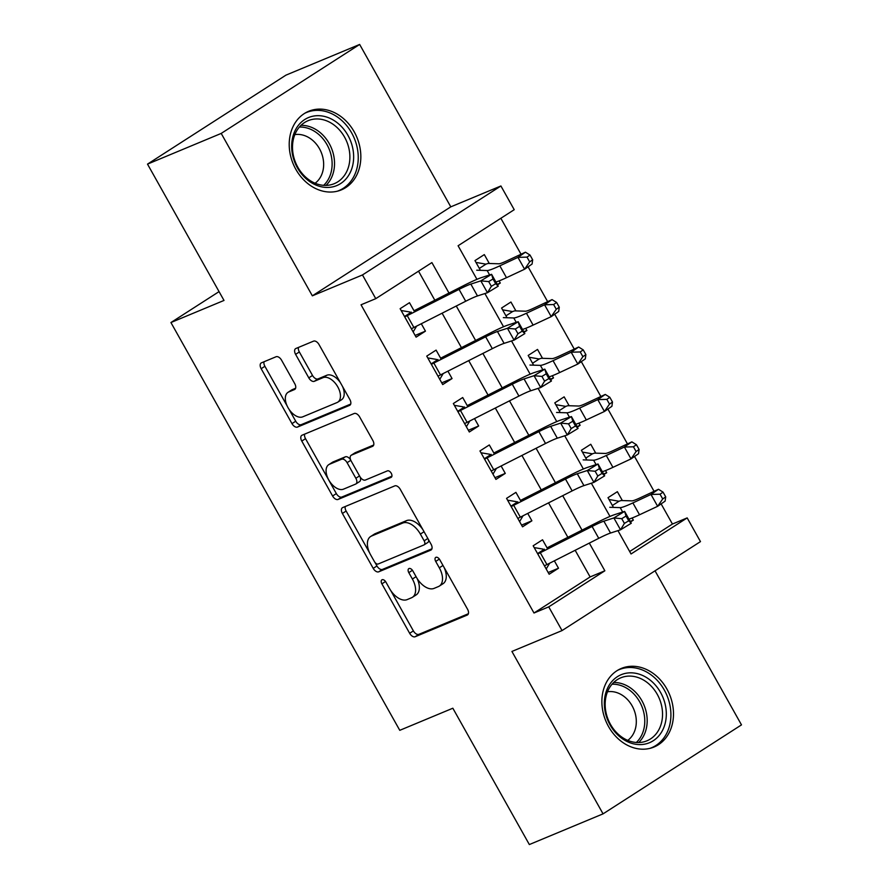 <?xml version="1.0" encoding="UTF-8"?>
<svg xmlns="http://www.w3.org/2000/svg" width="889" height="889" viewBox="0 0 889 889"><rect width="100%" height="100%" fill="white"/><g stroke="black" fill="none" stroke-linecap="round" stroke-linejoin="round"><path stroke-width="1.33" d="M382.092 579.739A3.745 2.167 -122.7 0 0 381.892 579.85A3.745 2.167 -122.7 0 0 381.892 583.84L409.651 633.29A5.356 3.1 -122.7 0 0 415.152 636.746L467.247 615.055A5.356 3.1 -122.7 0 0 467.525 614.899A5.356 3.1 -122.7 0 0 467.525 609.187L439.777 559.737A3.745 2.167 -122.7 0 0 435.921 557.325A3.745 2.167 -122.7 0 0 435.721 557.425A3.745 2.167 -122.7 0 0 435.721 561.426L439.31 567.827A17.135 9.923 -122.7 0 1 439.322 586.095A17.135 9.923 -122.7 0 1 438.41 586.573L434.065 588.385A17.135 9.923 -122.7 0 1 416.452 577.35L412.863 570.949A3.745 2.167 -122.7 0 0 409.007 568.538A3.745 2.167 -122.7 0 0 408.807 568.638A3.745 2.167 -122.7 0 0 408.807 572.638L412.396 579.039A17.135 9.923 -122.7 0 1 412.407 597.308A17.135 9.923 -122.7 0 1 411.496 597.786L407.162 599.597A17.135 9.923 -122.7 0 1 389.538 588.551L385.948 582.151A3.745 2.167 -122.7 0 0 382.092 579.739M295.837 169.332A42.561 34.504 67.4 0 0 341.387 189.868A42.561 34.504 67.4 0 0 354.211 131.816A42.561 34.504 67.4 0 0 308.661 111.292A42.561 34.504 67.4 0 0 295.837 169.332M608.498 726.48A42.561 34.504 67.4 0 0 654.048 747.016A42.561 34.504 67.4 0 0 666.872 688.975A42.561 34.504 67.4 0 0 621.322 668.439A42.561 34.504 67.4 0 0 608.498 726.48M281.569 360.201A5.356 3.1 -122.7 0 0 276.057 356.756L261.444 362.834A5.356 3.1 -122.7 0 0 261.166 362.99A5.356 3.1 -122.7 0 0 261.166 368.702L291.981 423.62A5.356 3.1 -122.7 0 0 297.493 427.064L349.577 405.373A5.356 3.1 -122.7 0 0 349.866 405.228A5.356 3.1 -122.7 0 0 349.855 399.517L319.04 344.588A5.356 3.1 -122.7 0 0 313.539 341.143L295.881 348.499A5.356 3.1 -122.7 0 0 295.593 348.644A5.356 3.1 -122.7 0 0 295.604 354.355L308.794 377.858A5.356 3.1 -122.7 0 0 314.295 381.314L323.051 377.658A14.324 8.301 -122.7 0 1 337.409 386.248A14.324 8.301 -122.7 0 1 337.787 402.161A14.324 8.301 -122.7 0 1 337.02 402.561L302.727 416.841A14.324 8.301 -122.7 0 1 288.369 408.251A14.324 8.301 -122.7 0 1 288.003 392.338A14.324 8.301 -122.7 0 1 288.758 391.949L294.47 389.56A5.356 3.1 -122.7 0 0 294.759 389.415A5.356 3.1 -122.7 0 0 294.759 383.704L281.569 360.201M147.507 164.121L285.947 75.143L359.656 44.45L221.205 133.417L147.507 164.121L224.006 300.438L170.932 322.54L399.772 730.325L452.845 708.222L529.344 844.55L603.053 813.857L511.92 651.448L562.037 630.579L548.735 606.865L533.989 613.01L361.034 304.794L375.769 298.66L362.468 274.945L500.907 185.979L514.22 209.693L458.091 245.753L476.937 279.335M221.205 133.417L312.35 295.826L362.468 274.945M342.676 507.586A5.356 3.1 -122.7 0 0 342.387 507.741A5.356 3.1 -122.7 0 0 342.387 513.442L373.213 568.371A5.356 3.1 -122.7 0 0 378.714 571.816L430.809 550.124A5.356 3.1 -122.7 0 0 431.087 549.969A5.356 3.1 -122.7 0 0 431.087 544.257L400.272 489.339A5.356 3.1 -122.7 0 0 394.76 485.894L342.676 507.586M332.597 495.995L301.782 441.077A5.356 3.1 -122.7 0 1 301.771 435.366A5.356 3.1 -122.7 0 1 302.06 435.21L354.144 413.518A5.356 3.1 -122.7 0 1 359.656 416.963L372.847 440.466A5.356 3.1 -122.7 0 1 372.847 446.178A5.356 3.1 -122.7 0 1 372.558 446.334L351.433 455.135A5.356 3.1 -122.7 0 0 351.155 455.279A5.356 3.1 -122.7 0 0 351.155 460.991L359.901 476.582A5.356 3.1 -122.7 0 0 365.412 480.027L387.404 470.87A3.745 2.167 -122.7 0 1 391.16 473.115A3.745 2.167 -122.7 0 1 391.26 477.282A3.745 2.167 -122.7 0 1 391.06 477.382L338.098 499.44A5.356 3.1 -122.7 0 1 332.597 495.995L336.342 493.584L305.516 438.666L301.782 441.077M603.053 813.857L741.493 724.879L655.037 570.816M499.085 280.902L500.285 283.046L497.207 284.336M489.306 263.488L484.316 254.598L474.97 260.61L480.416 270.323M525.688 328.319L526.899 330.464L523.81 331.753M515.92 310.906L510.931 302.016L501.574 308.027L507.03 317.74M552.302 375.736L553.503 377.881L550.424 379.17M542.523 358.323L537.534 349.433L528.188 355.444L533.633 365.157M578.906 423.153L580.117 425.298L577.028 426.587M569.138 405.74L564.148 396.85L554.792 402.861L560.248 412.574M605.52 470.57L606.72 472.715L603.642 474.004M595.741 453.157L590.763 444.267L581.406 450.279L586.851 459.991M547.691 548.969L542.534 539.779L533.178 545.779L549.146 574.238L558.503 568.227L554.347 560.826M521.087 501.552L515.92 492.362L506.563 498.362L522.532 526.821L531.889 520.81L527.733 513.409M494.473 454.135L489.317 444.945L479.96 450.945L495.929 479.404L505.274 473.393L501.129 465.992M467.87 406.718L462.702 397.527L453.346 403.528L469.314 431.987L478.671 425.975L474.515 418.575M441.255 359.3L436.099 350.11L426.742 356.111L442.711 384.57L452.057 378.558L447.912 371.158M533.989 613.01L590.118 576.939L575.161 550.28M567.871 537.312L548.546 502.863M541.268 489.895L521.932 455.446M514.653 442.478L495.329 408.029M488.05 395.06L468.714 360.612M461.435 347.643L442.111 313.195M434.832 300.226L418.53 271.178M414.652 311.883L409.485 302.693L400.128 308.694L416.096 337.153L425.453 331.141L421.297 323.74M629.679 551.513L672.44 524.043L661.127 503.896M654.082 491.328L634.524 456.479M627.467 443.911L607.909 409.062M600.864 396.494L581.306 361.645M574.25 349.077L554.692 314.228M547.646 301.66L528.088 266.811M521.032 254.243L500.851 218.272M630.534 521.932L633.335 520.132L632.135 517.987M622.356 500.574L617.366 491.684L608.009 497.696L613.466 507.408M606.72 472.715L603.931 474.515M580.117 425.298L577.317 427.098M553.503 377.881L550.713 379.681M526.899 330.464L524.099 332.264M500.285 283.046L497.496 284.847M219.061 291.614L170.932 322.54M312.35 295.826L450.79 206.848L359.656 44.45M450.79 206.848L500.907 185.979M672.44 524.043L687.175 517.898L700.476 541.612L562.037 630.579M448.989 293.048L431.898 262.588L375.769 298.66M548.735 606.865L604.853 570.794L589.318 543.101M582.039 530.133L562.704 495.684M555.425 482.716L536.1 448.267M528.822 435.299L509.486 400.85M502.207 387.882L482.883 353.433M475.604 340.465L456.268 306.016M617.955 530.633L631.046 553.969L687.175 517.898M484.905 293.548L503.541 326.752M511.519 340.965L530.155 374.169M538.123 388.382L556.758 421.586M564.737 435.799L583.373 469.003M591.341 483.216L609.976 516.42M590.118 576.939L604.853 570.794M633.335 520.132L630.245 521.421M558.503 568.227L548.18 572.516M531.889 520.81L521.576 525.099M505.274 473.393L494.962 477.682M478.671 425.975L468.359 430.265M452.057 378.558L441.744 382.848M425.453 331.141L415.141 335.431M412.407 597.308L416.152 594.908A17.135 9.923 -122.7 0 0 417.008 578.294M439.322 586.095L443.055 583.695A17.135 9.923 -122.7 0 0 444.044 567.349M390.671 590.418L413.385 630.89A5.356 3.1 -122.7 0 0 418.897 634.335L468.37 613.732M374.958 562.404L376.958 565.96A5.356 3.1 -122.7 0 0 382.459 569.416L431.932 548.802M345.288 506.497A5.356 3.1 -122.7 0 0 346.132 511.042L369.613 552.891M374.391 561.559A3.745 2.167 -122.7 0 0 378.247 563.97L423.964 544.935A3.745 2.167 -122.7 0 0 424.164 544.824A3.745 2.167 -122.7 0 0 424.164 540.834L420.375 534.078A17.135 9.923 -122.7 0 0 402.761 523.043L371.502 536.056A17.135 9.923 -122.7 0 0 370.602 536.534A17.135 9.923 -122.7 0 0 370.602 554.814L374.391 561.559M427.709 542.523A3.745 2.167 -122.7 0 0 427.909 542.423A3.745 2.167 -122.7 0 0 428.32 539.334M422.986 529.811A17.135 9.923 -122.7 0 0 406.506 520.643L402.761 523.043M370.602 536.534L374.336 534.133A17.135 9.923 -122.7 0 1 375.247 533.656L406.506 520.643M304.671 434.121A5.356 3.1 -122.7 0 0 305.516 438.666M373.691 445.011L355.178 452.723A5.356 3.1 -122.7 0 0 354.9 452.879A5.356 3.1 -122.7 0 0 354.644 453.068M391.916 476.182L341.843 497.04L338.098 499.44M329.519 464.258A14.324 8.301 -122.7 0 0 328.752 464.658A14.324 8.301 -122.7 0 0 329.13 480.571A14.324 8.301 -122.7 0 0 343.487 489.161L355.567 484.127A5.356 3.1 -122.7 0 0 355.856 483.983A5.356 3.1 -122.7 0 0 355.856 478.271L347.099 462.68A5.356 3.1 -122.7 0 0 341.598 459.224L329.519 464.258L333.253 461.858A14.324 8.301 -122.7 0 0 332.497 462.258L328.752 464.658M359.312 481.727A5.356 3.1 -122.7 0 0 359.601 481.571A5.356 3.1 -122.7 0 0 360.089 476.893M350.655 459.957A5.356 3.1 -122.7 0 0 345.343 456.824L341.598 459.224M333.253 461.858L345.343 456.824M336.342 493.584A5.356 3.1 -122.7 0 0 341.843 497.04M288.003 392.338L291.736 389.938A14.324 8.301 -122.7 0 1 292.503 389.538L295.604 388.249M337.787 402.161L341.52 399.761A14.324 8.301 -122.7 0 0 342.421 386.248M340.476 382.781A14.324 8.301 -122.7 0 0 326.796 375.258L323.051 377.658M298.493 347.41A5.356 3.1 -122.7 0 0 299.337 351.955L312.528 375.458A5.356 3.1 -122.7 0 0 318.04 378.903L326.796 375.258M289.047 409.318L295.726 421.219A5.356 3.1 -122.7 0 0 301.227 424.664L350.711 404.062M264.055 361.745A5.356 3.1 -122.7 0 0 264.9 366.29L287.103 405.862M609.032 499.507L619.011 501.252A19.102 1.6 150.7 0 1 621.489 500.54L631.912 500.874A27.281 2.289 -29.3 0 0 640.358 497.74L658.482 489.272L663.05 492.128L660.049 494.206L662.716 498.94L665.705 496.873L663.05 492.128M665.705 496.873L665.128 501.129L657.649 506.308L639.535 514.775A40.927 3.434 150.7 0 1 628.945 519.098M662.716 498.94L657.649 506.308L650.992 494.451L632.879 502.918A40.927 3.434 150.7 0 1 620.211 507.63L609.776 507.297M619.011 501.252L612.388 505.497M660.049 494.206L650.992 494.451L658.482 489.272M549.658 563.193L546.202 568.993M534.189 547.591L543.046 549.102M537.767 553.969A19.102 1.6 -29.3 0 0 540.29 552.725L592.096 526.466A27.281 2.289 150.7 0 1 603.875 521.176L613.866 517.943L624.623 511.397L614.643 514.642A40.927 3.434 -29.3 0 0 596.964 522.565L547.068 547.857M544.424 565.826A19.102 1.6 -29.3 0 0 546.935 564.582L598.753 538.323A27.281 2.289 150.7 0 1 610.532 533.033L620.522 529.8L613.866 517.943L621.744 518.676L624.411 523.41L628.712 520.798L626.045 516.053L621.744 518.676M626.045 516.053L624.623 511.397L631.279 523.254L620.522 529.8L624.411 523.41M544.39 549.202L537.556 553.591M631.279 523.254L628.712 520.798M660.583 692.475A36.827 29.859 -112.6 0 1 653.282 740.715A36.827 29.859 -112.6 0 1 610.065 724.935A36.827 29.859 -112.6 0 1 617.366 676.707A36.827 29.859 -112.6 0 1 660.583 692.475M610.465 724.346A34.104 27.648 67.4 0 0 646.959 740.804A34.104 27.648 67.4 0 0 657.238 694.298A34.104 27.648 67.4 0 0 620.733 677.84A34.104 27.648 67.4 0 0 610.465 724.346M607.509 691.764A26.848 21.769 -112.6 0 1 632.135 705.877A26.848 21.769 -112.6 0 1 627.756 740.393M649.992 748.349A42.283 34.282 67.4 0 0 651.581 747.749A42.283 34.282 67.4 0 0 664.327 690.075A42.283 34.282 67.4 0 0 619.066 669.673A42.283 34.282 67.4 0 0 617.511 670.373M350.844 171.166A36.827 29.859 -112.6 0 1 309.772 181.623A36.827 29.859 -112.6 0 1 294.481 131.95A36.827 29.859 -112.6 0 1 335.553 121.504A36.827 29.859 -112.6 0 1 350.844 171.166M295.092 134.017A34.104 27.648 67.4 0 0 301.371 172.522A34.104 27.648 67.4 0 0 334.308 183.656A34.104 27.648 67.4 0 0 347.288 170.321A34.104 27.648 67.4 0 0 341.02 131.816A34.104 27.648 67.4 0 0 308.083 120.693A34.104 27.648 67.4 0 0 295.092 134.017M294.848 134.617A26.848 21.769 -112.6 0 1 318.195 146.629A26.848 21.769 -112.6 0 1 321.607 174.844A26.848 21.769 -112.6 0 1 315.106 183.234M337.331 191.202A42.283 34.282 67.4 0 0 338.92 190.59A42.283 34.282 67.4 0 0 355.022 174.066A42.283 34.282 67.4 0 0 347.243 126.316A42.283 34.282 67.4 0 0 306.405 112.525A42.283 34.282 67.4 0 0 304.86 113.225M582.417 452.09L592.407 453.834A19.102 1.6 150.7 0 1 594.874 453.123L605.309 453.457A27.281 2.289 -29.3 0 0 613.754 450.323L631.868 441.855L636.435 444.711L633.446 446.789L636.102 451.523L639.102 449.456L636.435 444.711M639.102 449.456L638.524 453.712L631.034 458.891L612.921 467.358A40.927 3.434 150.7 0 1 602.342 471.681M636.102 451.523L631.034 458.891L624.389 447.034L606.276 455.501A40.927 3.434 150.7 0 1 593.596 460.213L583.173 459.88M592.407 453.834L585.784 458.079M633.446 446.789L624.389 447.034L631.868 441.855M555.814 404.673L565.793 406.406A19.102 1.6 150.7 0 1 568.26 405.706L578.695 406.04A27.281 2.289 -29.3 0 0 587.14 402.906L605.265 394.438L609.832 397.294L606.831 399.372L609.498 404.106L612.488 402.039L609.832 397.294M612.488 402.039L611.91 406.295L604.431 411.474L586.318 419.941A40.927 3.434 150.7 0 1 575.728 424.264M609.498 404.106L604.431 411.474L597.775 399.617L579.661 408.084A40.927 3.434 150.7 0 1 566.993 412.796L556.558 412.463M565.793 406.406L559.17 410.662M606.831 399.372L597.775 399.617L605.265 394.438M529.199 357.256L539.178 358.989A19.102 1.6 150.7 0 1 541.657 358.289L552.091 358.623A27.281 2.289 -29.3 0 0 560.537 355.489L578.65 347.021L583.217 349.877L580.228 351.955L582.884 356.689L585.884 354.622L583.217 349.877M585.884 354.622L585.306 358.878L577.817 364.057L559.703 372.524A40.927 3.434 150.7 0 1 549.124 376.847M582.884 356.689L577.817 364.057L571.171 352.2L553.047 360.667A40.927 3.434 150.7 0 1 540.379 365.379L529.955 365.046M539.178 358.989L532.567 363.245M580.228 351.955L571.171 352.2L578.65 347.021M502.585 309.839L512.575 311.572A19.102 1.6 150.7 0 1 515.042 310.872L525.477 311.206A27.281 2.289 -29.3 0 0 533.922 308.072L552.036 299.604L556.614 302.46L553.614 304.538L556.281 309.272L559.27 307.205L556.614 302.46M559.27 307.205L558.692 311.461L551.213 316.64L533.1 325.107A40.927 3.434 150.7 0 1 522.51 329.43M556.281 309.272L551.213 316.64L544.557 304.783L526.444 313.25A40.927 3.434 150.7 0 1 513.775 317.962L503.341 317.629M512.575 311.572L505.952 315.828M553.614 304.538L544.557 304.783L552.036 299.604M523.054 515.776L519.598 521.576M507.586 500.174L516.431 501.685M511.164 506.552A19.102 1.6 -29.3 0 0 513.675 505.308L565.482 479.049A27.281 2.289 150.7 0 1 577.272 473.759L587.262 470.525L598.019 463.98L588.029 467.225A40.927 3.434 -29.3 0 0 570.349 475.148L520.454 500.44M517.809 518.409A19.102 1.6 -29.3 0 0 520.332 517.165L572.138 490.906A27.281 2.289 150.7 0 1 583.929 485.616L593.908 482.383L587.262 470.525L595.141 471.259L597.797 475.993L602.097 473.381L599.442 468.636L595.141 471.259M599.442 468.636L598.019 463.98L604.664 475.837L593.908 482.383L597.797 475.993M517.776 501.785L510.953 506.174M604.664 475.837L602.097 473.381M496.44 468.359L492.984 474.159M480.971 452.757L489.817 454.268M484.549 459.135A19.102 1.6 -29.3 0 0 487.072 457.891L538.878 431.632A27.281 2.289 150.7 0 1 550.658 426.342L560.648 423.108L571.405 416.563L561.426 419.808A40.927 3.434 -29.3 0 0 543.746 427.731L493.851 453.023M491.206 470.992A19.102 1.6 -29.3 0 0 493.717 469.748L545.535 443.489A27.281 2.289 150.7 0 1 557.314 438.199L567.304 434.965L560.648 423.108L568.527 423.842L571.194 428.576L575.494 425.964L572.827 421.219L568.527 423.842M572.827 421.219L571.405 416.563L578.061 428.42L567.304 434.965L571.194 428.576M491.173 454.368L484.338 458.757M578.061 428.42L575.494 425.964M469.837 420.942L466.381 426.742M454.368 405.34L463.213 406.851M457.946 411.718A19.102 1.6 -29.3 0 0 460.458 410.474L512.264 384.215A27.281 2.289 150.7 0 1 524.054 378.925L534.045 375.691L544.801 369.146L534.811 372.391A40.927 3.434 -29.3 0 0 517.131 380.314L467.236 405.606M464.591 423.575A19.102 1.6 -29.3 0 0 467.114 422.331L518.92 396.072A27.281 2.289 150.7 0 1 530.711 390.782L540.69 387.548L534.045 375.691L541.923 376.425L544.579 381.159L548.88 378.547L546.224 373.802L541.923 376.425M546.224 373.802L544.801 369.146L551.447 381.003L540.69 387.548L544.579 381.159M464.558 406.951L457.735 411.34M551.447 381.003L548.88 378.547M443.222 373.524L439.766 379.325M427.753 357.923L436.599 359.434M431.332 364.301A19.102 1.6 -29.3 0 0 433.843 363.056L485.661 336.798A27.281 2.289 150.7 0 1 497.44 331.508L507.43 328.274L518.187 321.729L508.197 324.974A40.927 3.434 -29.3 0 0 490.528 332.897L440.633 358.189M437.988 376.158A19.102 1.6 -29.3 0 0 440.5 374.914L492.317 348.655A27.281 2.289 150.7 0 1 504.096 343.365L514.086 340.131L507.43 328.274L515.309 329.008L517.976 333.742L522.276 331.13L519.609 326.385L515.309 329.008M519.609 326.385L518.187 321.729L524.843 333.586L514.086 340.131L517.976 333.742M437.955 359.534L431.121 363.923M524.843 333.586L522.276 331.13M475.982 262.411L485.961 264.155A19.102 1.6 150.7 0 1 488.439 263.455L498.873 263.789A27.281 2.289 -29.3 0 0 507.319 260.655L525.432 252.187L530 255.043L527.01 257.121L529.666 261.855L532.667 259.788L530 255.043M532.667 259.788L532.089 264.044L524.599 269.223L506.486 277.69A40.927 3.434 150.7 0 1 495.895 282.013M529.666 261.855L524.599 269.223L517.954 257.365L499.829 265.833A40.927 3.434 150.7 0 1 487.161 270.545L476.726 270.212M485.961 264.155L479.349 268.411M527.01 257.121L517.954 257.365L525.432 252.187M416.619 326.107L413.163 331.908M401.15 310.505L409.996 312.017M404.728 316.884A19.102 1.6 -29.3 0 0 407.24 315.639L459.046 289.381A27.281 2.289 150.7 0 1 470.837 284.091L480.827 280.857L491.584 274.312L481.594 277.557A40.927 3.434 -29.3 0 0 463.914 285.48L414.018 310.772M411.374 328.741A19.102 1.6 -29.3 0 0 413.896 327.496L465.703 301.238A27.281 2.289 150.7 0 1 477.482 295.948L487.472 292.714L480.827 280.857L488.706 281.591L491.361 286.325L495.662 283.713L493.006 278.968L488.706 281.591M493.006 278.968L491.584 274.312L498.229 286.169L487.472 292.714L491.361 286.325M411.34 312.117L404.517 316.506M498.229 286.169L495.662 283.713M385.526 581.506L381.892 583.84M439.355 559.092L435.721 561.426M412.44 570.294L408.807 572.638M416.074 576.672L412.396 579.039M442.989 565.46L439.31 567.827M418.897 634.335L415.152 636.746M413.385 630.89L409.651 633.29M382.459 569.416L378.714 571.816M376.958 565.96L373.213 568.371M346.132 511.042L342.387 513.442M427.842 538.467L424.164 540.834M424.053 531.722L420.375 534.078M375.247 533.656L371.502 536.056M355.178 452.723L351.433 455.135M359.523 475.904L355.856 478.271M350.811 460.302L347.099 462.68M292.503 389.538L288.758 391.949M318.04 378.903L314.295 381.314M312.528 375.458L308.794 377.858M299.337 351.955L295.604 354.355M301.227 424.664L297.493 427.064M295.726 421.219L291.981 423.62M264.9 366.29L261.166 368.702M639.535 514.775L632.879 502.918M622.678 512.031L620.211 507.63M592.096 526.466L598.753 538.323M603.875 521.176L610.532 533.033M540.29 552.725L546.935 564.582M613.666 682.496A34.104 27.648 -112.6 0 1 641.88 700.688A34.104 27.648 -112.6 0 1 638.669 742.548M636.324 742.482A32.982 26.748 67.4 0 0 639.647 701.788A32.982 26.748 67.4 0 0 612.054 684.208M301.004 125.349A34.104 27.648 -112.6 0 1 328.586 142.451A34.104 27.648 -112.6 0 1 331.93 176.722A34.104 27.648 -112.6 0 1 326.019 185.39M323.663 185.334A32.982 26.748 67.4 0 0 329.608 176.733A32.982 26.748 67.4 0 0 326.285 143.429A32.982 26.748 67.4 0 0 299.393 127.06M612.921 467.358L606.276 455.501M596.075 464.614L593.596 460.213M586.318 419.941L579.661 408.084M569.46 417.197L566.993 412.796M559.703 372.524L553.047 360.667M542.857 369.78L540.379 365.379M533.1 325.107L526.444 313.25M516.242 322.363L513.775 317.962M565.482 479.049L572.138 490.906M577.272 473.759L583.929 485.616M513.675 505.308L520.332 517.165M538.878 431.632L545.535 443.489M550.658 426.342L557.314 438.199M487.072 457.891L493.717 469.748M512.264 384.215L518.92 396.072M524.054 378.925L530.711 390.782M460.458 410.474L467.114 422.331M485.661 336.798L492.317 348.655M497.44 331.508L504.096 343.365M433.843 363.056L440.5 374.914M506.486 277.69L499.829 265.833M489.628 274.945L487.161 270.545M459.046 289.381L465.703 301.238M470.837 284.091L477.482 295.948M407.24 315.639L413.896 327.496M427.909 542.423L424.164 544.824M354.9 452.879L351.155 455.279M359.601 481.571L355.856 483.983M619.066 669.673L617.822 670.184M651.581 747.749L650.337 748.26M306.405 112.525L305.16 113.036M338.92 190.59L337.687 191.113"/></g></svg>

